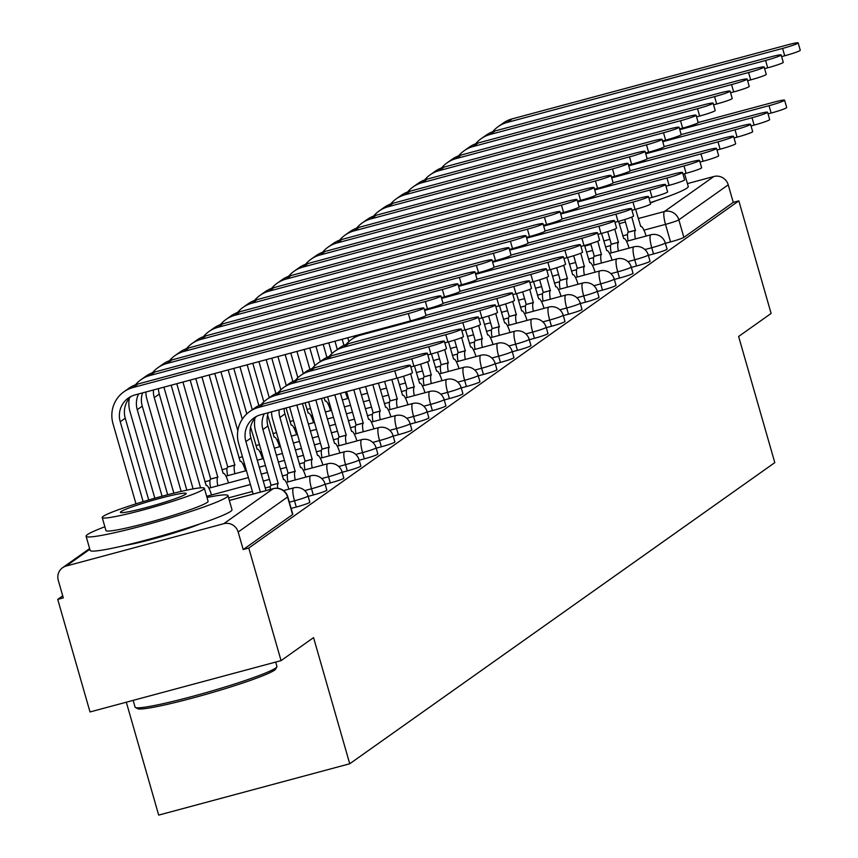 <?xml version="1.0" encoding="UTF-8"?>
<svg xmlns="http://www.w3.org/2000/svg" width="858" height="858" viewBox="0 0 858 858"><rect width="100%" height="100%" fill="white"/><g stroke="black" fill="none" stroke-linecap="round" stroke-linejoin="round"><path stroke-width="1.29" d="M648.369 255.341L653.528 253.957A11.808 0.901 -16 0 0 666.848 249.421A11.808 0.901 -16 0 0 667.063 249.152A11.808 0.901 -16 0 0 666.741 249.045M631.359 267.396L636.518 266.001A11.808 0.901 -16 0 0 649.838 261.465A11.808 0.901 -16 0 0 650.053 261.207A11.808 0.901 -16 0 0 649.731 261.1M614.349 279.44L619.508 278.056A11.808 0.901 -16 0 0 632.829 273.52A11.808 0.901 -16 0 0 633.032 273.262A11.808 0.901 -16 0 0 632.721 273.144M597.329 291.495L602.498 290.111A11.808 0.901 -16 0 0 615.819 285.575A11.808 0.901 -16 0 0 616.023 285.306A11.808 0.901 -16 0 0 615.712 285.199M580.319 303.55L585.488 302.155A11.808 0.901 -16 0 0 598.809 297.619A11.808 0.901 -16 0 0 599.013 297.361A11.808 0.901 -16 0 0 598.702 297.254M563.309 315.605L568.479 314.21A11.808 0.901 -16 0 0 581.799 309.674A11.808 0.901 -16 0 0 582.003 309.416A11.808 0.901 -16 0 0 581.692 309.298M546.299 327.649L551.458 326.265A11.808 0.901 -16 0 0 564.779 321.729A11.808 0.901 -16 0 0 564.993 321.46A11.808 0.901 -16 0 0 564.682 321.353M529.289 339.704L534.448 338.32A11.808 0.901 -16 0 0 547.769 333.773A11.808 0.901 -16 0 0 547.983 333.515A11.808 0.901 -16 0 0 547.661 333.408M512.28 351.759L517.438 350.364A11.808 0.901 -16 0 0 530.759 345.828A11.808 0.901 -16 0 0 530.973 345.57A11.808 0.901 -16 0 0 530.652 345.452M495.27 363.803L500.429 362.419A11.808 0.901 -16 0 0 513.749 357.883A11.808 0.901 -16 0 0 513.953 357.614A11.808 0.901 -16 0 0 513.642 357.507M478.249 375.858L483.419 374.474A11.808 0.901 -16 0 0 496.739 369.927A11.808 0.901 -16 0 0 496.943 369.669A11.808 0.901 -16 0 0 496.632 369.562M461.239 387.913L466.409 386.518A11.808 0.901 -16 0 0 479.729 381.982A11.808 0.901 -16 0 0 479.933 381.724A11.808 0.901 -16 0 0 479.622 381.617M444.229 399.957L449.399 398.573A11.808 0.901 -16 0 0 462.719 394.036A11.808 0.901 -16 0 0 462.923 393.779A11.808 0.901 -16 0 0 462.612 393.661M427.22 412.012L432.389 410.628A11.808 0.901 -16 0 0 445.699 406.091A11.808 0.901 -16 0 0 445.913 405.823A11.808 0.901 -16 0 0 445.602 405.716M410.21 424.066L415.369 422.672A11.808 0.901 -16 0 0 428.689 418.136A11.808 0.901 -16 0 0 428.903 417.878A11.808 0.901 -16 0 0 428.582 417.771M393.2 436.111L398.359 434.727A11.808 0.901 -16 0 0 411.679 430.19A11.808 0.901 -16 0 0 411.894 429.933A11.808 0.901 -16 0 0 411.572 429.815M376.19 448.166L381.349 446.782A11.808 0.901 -16 0 0 394.669 442.245A11.808 0.901 -16 0 0 394.884 441.977A11.808 0.901 -16 0 0 394.562 441.87M359.17 460.22L364.339 458.837A11.808 0.901 -16 0 0 377.659 454.29A11.808 0.901 -16 0 0 377.863 454.032A11.808 0.901 -16 0 0 377.552 453.925M342.16 472.275L347.329 470.881A11.808 0.901 -16 0 0 360.65 466.344A11.808 0.901 -16 0 0 360.853 466.087A11.808 0.901 -16 0 0 360.542 465.969M325.15 484.32L330.319 482.936A11.808 0.901 -16 0 0 343.64 478.399A11.808 0.901 -16 0 0 343.844 478.131A11.808 0.901 -16 0 0 343.532 478.024M308.14 496.374L313.309 494.991A11.808 0.901 -16 0 0 326.63 490.444A11.808 0.901 -16 0 0 326.834 490.186A11.808 0.901 -16 0 0 326.523 490.079M291.13 508.429L296.289 507.035A11.808 0.901 -16 0 0 309.609 502.498A11.808 0.901 -16 0 0 309.824 502.241A11.808 0.901 -16 0 0 309.502 502.134M124.689 545.474A46.042 3.529 -16 0 0 200.096 523.852M650.332 203.003A46.042 3.529 -16 0 0 656.349 200.622M62.72 595.849L57.733 599.377L63.299 597.887L58.28 580.351A11.808 11.497 -125.3 0 1 66.173 566.044L223.788 523.691L273.187 488.695L229.343 500.471M126.319 702.209L158.687 815.1L349.732 763.77L313.556 637.612L281.059 660.628L248.777 548.048L738.835 200.869L771.117 313.449L738.62 336.475L774.795 462.634L349.732 763.77M281.059 660.628L90.015 711.958L57.733 599.377M687.419 183.612L713.845 176.512A11.808 11.497 54.7 0 1 728.227 184.835L733.258 202.37L683.858 237.366A11.808 0.901 164 0 1 670.538 241.902L665.379 243.286M733.258 202.37L738.835 200.869M287.462 496.643A11.808 0.901 164 0 1 287.784 496.75A11.808 0.901 164 0 1 287.569 497.018L238.17 532.014L243.2 549.549L248.777 548.048M238.17 532.014A11.808 11.497 -125.3 0 0 223.788 523.691M243.2 549.549L292.599 514.553A11.808 0.901 -16 0 0 292.814 514.296A11.808 0.901 -16 0 0 292.492 514.178M394.777 370.828A13.578 1.04 -16 0 0 410.339 365.304A13.578 1.04 -16 0 0 399.796 367.267L263.61 403.861A29.805 29.033 54.7 0 0 254.579 408.108L249.56 411.658A29.805 29.033 54.7 0 1 258.601 407.411L394.777 370.828L396.889 378.174L260.703 414.768A22.136 21.557 -125.3 0 0 254 417.921A22.136 21.557 -125.3 0 0 245.903 441.591L260.382 492.095M410.339 365.304L412.441 372.662A13.578 1.04 164 0 1 396.889 378.174M253.142 494.036L238.663 443.543A29.805 29.033 54.7 0 1 249.56 411.658M256.639 416.323A22.136 21.557 -125.3 0 0 250.922 438.041L265.991 490.594M408.354 313.556A13.578 1.04 -16 0 0 423.906 308.033A13.578 1.04 -16 0 0 413.363 310.006L137.945 384.009L132.926 387.559L408.354 313.556L410.456 320.913L135.038 394.916A22.136 21.557 -125.3 0 0 128.325 398.069A22.136 21.557 -125.3 0 0 120.238 421.739L143.147 501.64M423.906 308.033L426.018 315.39A13.578 1.04 164 0 1 410.456 320.913M130.963 396.471A22.136 21.557 -125.3 0 0 125.247 418.189L148.713 499.989M135.982 503.85L112.999 423.68A29.805 29.033 54.7 0 1 123.895 391.806A29.805 29.033 54.7 0 1 132.926 387.559M123.895 391.806L128.904 388.245A29.805 29.033 54.7 0 1 137.945 384.009M411.786 358.773A13.578 1.04 -16 0 0 427.348 353.249A13.578 1.04 -16 0 0 416.806 355.212L280.63 391.806A29.805 29.033 54.7 0 0 271.589 396.053L266.57 399.603A29.805 29.033 54.7 0 1 275.611 395.356L411.786 358.773L413.899 366.13L410.81 366.956M427.348 353.249L429.45 360.607A13.578 1.04 164 0 1 413.899 366.13M264.253 413.813A22.136 21.557 -125.3 0 0 262.913 429.547L278.164 483.408A11.808 2.51 75 0 0 277.617 488.256M278.324 483.29L271.085 485.231L255.673 431.488A29.805 29.033 54.7 0 1 254.933 418.157M270.302 489.425A11.808 2.51 -105 0 1 270.924 485.349L271.085 485.231M288.867 489.146A11.808 2.51 75 0 0 283.687 479.536A11.808 2.51 75 0 0 283.505 479.622L267.932 425.986A22.136 21.557 -125.3 0 1 268.243 412.741M261.132 404.644A29.805 29.033 54.7 0 1 266.57 399.603M428.796 346.718A13.578 1.04 -16 0 0 444.358 341.205A13.578 1.04 -16 0 0 433.816 343.168L297.64 379.751A29.805 29.033 54.7 0 0 288.599 383.998L283.58 387.559A29.805 29.033 54.7 0 1 292.621 383.311L428.796 346.718L430.909 354.075L427.82 354.901M444.358 341.205L446.471 348.552A13.578 1.04 164 0 1 430.909 354.075M279.107 409.824A22.136 21.557 -125.3 0 0 279.923 417.492L295.173 471.353A11.808 2.51 75 0 0 295.206 479.965M295.334 471.235L288.095 473.176L272.683 419.433A29.805 29.033 54.7 0 1 271.525 411.861M287.966 481.906A11.808 2.51 -105 0 1 287.934 473.294L288.095 473.176M305.877 477.102A11.808 2.51 75 0 0 300.697 467.481A11.808 2.51 75 0 0 300.514 467.567L284.942 413.931A22.136 21.557 -125.3 0 1 284.084 408.483M278.142 392.599A29.805 29.033 54.7 0 1 283.58 387.559M425.364 301.501A13.578 1.04 -16 0 0 440.915 295.989A13.578 1.04 -16 0 0 430.373 297.951L154.955 371.954L149.946 375.504L425.364 301.501L427.466 308.859L424.378 309.684M440.915 295.989L443.028 303.335A13.578 1.04 164 0 1 427.466 308.859M142.567 392.889A22.136 21.557 -125.3 0 0 142.267 406.134L167.675 494.744M138.588 393.961A22.136 21.557 -125.3 0 0 137.248 409.684L162.065 496.235M154.837 498.23L130.008 411.636A29.805 29.033 54.7 0 1 129.268 398.294M135.467 384.792A29.805 29.033 54.7 0 1 140.905 379.751A29.805 29.033 54.7 0 1 149.946 375.504M140.905 379.751L145.914 376.201A29.805 29.033 54.7 0 1 154.955 371.954M442.374 289.457A13.578 1.04 -16 0 0 457.936 283.934A13.578 1.04 -16 0 0 447.393 285.896L171.965 359.899L166.956 363.46L442.374 289.457L444.476 296.804L441.398 297.64M457.936 283.934L460.038 291.291A13.578 1.04 164 0 1 444.476 296.804M158.419 388.631A22.136 21.557 -125.3 0 0 159.277 394.079L186.819 490.154M153.443 389.972A22.136 21.557 -125.3 0 0 154.258 397.64L181.145 491.419M173.852 493.168L147.018 399.581A29.805 29.033 54.7 0 1 145.86 392.009M152.477 372.737A29.805 29.033 54.7 0 1 157.915 367.696A29.805 29.033 54.7 0 1 166.956 363.46M157.915 367.696L162.923 364.146A29.805 29.033 54.7 0 1 171.965 359.899M276.844 666.913L275.632 669.079A72.018 5.523 164 0 1 274.442 670.205A72.018 5.523 164 0 1 203.228 695.13A72.018 5.523 164 0 1 137.591 708.665L135.414 707.464A73.788 5.652 -16 0 0 202.66 693.596A73.788 5.652 -16 0 0 275.632 668.06A73.788 5.652 -16 0 0 276.844 666.913A73.788 5.652 -16 0 0 276.93 666.43L275.686 662.076M104.869 526.791A73.788 5.652 -16 0 0 87.398 534.62A73.788 5.652 -16 0 0 86.09 536.25A73.788 5.652 -16 0 0 150.944 523.509A73.788 5.652 -16 0 0 226.641 497.211A73.788 5.652 -16 0 0 227.938 495.581A73.788 5.652 -16 0 0 207.003 497.501M86.09 536.25L90.144 550.396A73.788 5.652 -16 0 0 154.998 537.655A73.788 5.652 -16 0 0 230.695 511.357A73.788 5.652 -16 0 0 231.992 509.727L227.938 495.581M204.354 488.266L208.086 501.276A53.121 4.075 164 0 1 207.143 502.445A53.121 4.075 164 0 1 152.649 521.385A53.121 4.075 164 0 1 105.952 530.566L102.22 517.546A53.121 4.075 -16 0 0 148.917 508.376A53.121 4.075 -16 0 0 203.41 489.435A53.121 4.075 -16 0 0 204.354 488.266A53.121 4.075 -16 0 0 157.657 497.436A53.121 4.075 -16 0 0 103.153 516.377A53.121 4.075 -16 0 0 102.22 517.546M120.978 511.582A34.234 2.628 -16 0 0 120.377 512.344A34.234 2.628 -16 0 0 150.472 506.424A34.234 2.628 -16 0 0 185.585 494.229A34.234 2.628 -16 0 0 186.197 493.468A34.234 2.628 -16 0 0 156.102 499.388A34.234 2.628 -16 0 0 120.978 511.582M133.151 700.375L135.081 707.11A73.788 5.652 -16 0 0 135.414 707.464M650.235 202.66A73.788 5.652 -16 0 0 686.947 188.127A73.788 5.652 -16 0 0 688.245 186.497L684.577 173.702M445.806 334.663A13.578 1.04 -16 0 0 461.368 329.15A13.578 1.04 -16 0 0 450.825 331.113L314.65 367.707A29.805 29.033 54.7 0 0 305.609 371.954L300.59 375.504A29.805 29.033 54.7 0 1 309.631 371.257L445.806 334.663L447.919 342.02L444.83 342.857M461.368 329.15L463.481 336.508A13.578 1.04 164 0 1 447.919 342.02M296.836 405.062A22.136 21.557 -125.3 0 0 296.943 405.437L312.183 459.298A11.808 2.51 75 0 0 312.215 467.91M312.355 459.18L305.105 461.132L289.693 407.389A29.805 29.033 54.7 0 1 289.596 407.003M304.976 469.862A11.808 2.51 -105 0 1 304.944 461.25L305.105 461.132M322.887 465.047A11.808 2.51 75 0 0 317.707 455.426A11.808 2.51 75 0 0 317.524 455.512L302.434 403.56M295.152 380.544A29.805 29.033 54.7 0 1 300.59 375.504M462.827 322.619A13.578 1.04 -16 0 0 478.378 317.095A13.578 1.04 -16 0 0 467.835 319.058L331.66 355.652A29.805 29.033 54.7 0 0 322.619 359.899L317.599 363.449A29.805 29.033 54.7 0 1 326.641 359.202L462.827 322.619L464.929 329.965L461.84 330.802M478.378 317.095L480.491 324.453A13.578 1.04 164 0 1 464.929 329.965M315.83 399.957L329.193 447.243A11.808 2.51 75 0 0 329.225 455.866M329.365 447.136L322.125 449.077L308.59 401.898M321.986 457.807A11.808 2.51 -105 0 1 321.954 449.195L322.125 449.077M339.897 452.992A11.808 2.51 75 0 0 334.717 443.371A11.808 2.51 75 0 0 334.545 443.457L321.439 398.444M312.173 368.49A29.805 29.033 54.7 0 1 317.599 363.449M479.837 310.564A13.578 1.04 -16 0 0 495.388 305.04A13.578 1.04 -16 0 0 484.845 307.014L348.67 343.597A29.805 29.033 54.7 0 0 339.629 347.844L334.62 351.405A29.805 29.033 54.7 0 1 343.65 347.158L479.837 310.564L481.939 317.921L478.85 318.747M495.388 305.04L497.501 312.398A13.578 1.04 164 0 1 481.939 317.921M334.834 394.852L346.214 435.199A11.808 2.51 75 0 0 346.235 443.811M346.375 435.081L339.135 437.022L327.595 396.793M338.996 445.752A11.808 2.51 -105 0 1 338.964 437.14L339.135 437.022M356.907 440.948A11.808 2.51 75 0 0 351.737 431.327A11.808 2.51 75 0 0 351.555 431.413L340.444 393.339M329.182 356.445A29.805 29.033 54.7 0 1 334.62 351.405M459.384 277.402A13.578 1.04 -16 0 0 474.946 271.879A13.578 1.04 -16 0 0 464.403 273.852L188.974 347.844L183.966 351.405L459.384 277.402L461.497 284.759L458.408 285.585M474.946 271.879L477.048 279.236A13.578 1.04 164 0 1 461.497 284.759M211.497 494.98A11.808 2.51 75 0 0 206.317 485.36A11.808 2.51 75 0 0 206.135 485.446L176.769 383.698M171.16 385.21A22.136 21.557 -125.3 0 0 171.268 385.585L200.59 487.827M193.104 488.91L164.028 387.526A29.805 29.033 54.7 0 1 163.921 387.151M169.487 360.692A29.805 29.033 54.7 0 1 174.925 355.652A29.805 29.033 54.7 0 1 183.966 351.405M174.925 355.652L179.944 352.091A29.805 29.033 54.7 0 1 188.974 347.844M476.394 265.347A13.578 1.04 -16 0 0 491.956 259.835A13.578 1.04 -16 0 0 481.413 261.797L205.995 335.8L200.976 339.35L476.394 265.347L478.507 272.705L475.418 273.53M491.956 259.835L494.058 267.181A13.578 1.04 164 0 1 478.507 272.705M190.165 380.105L217.803 477.177A11.808 2.51 75 0 0 217.835 485.789M217.964 477.059L210.725 479.011L182.926 382.046M210.596 487.741A11.808 2.51 -105 0 1 210.564 479.118L210.725 479.011M228.507 482.925A11.808 2.51 75 0 0 223.327 473.305A11.808 2.51 75 0 0 223.144 473.391L195.763 378.593M186.497 348.638A29.805 29.033 54.7 0 1 191.935 343.597A29.805 29.033 54.7 0 1 200.976 339.35M191.935 343.597L196.954 340.047A29.805 29.033 54.7 0 1 205.995 335.8M493.404 253.292A13.578 1.04 -16 0 0 508.966 247.78A13.578 1.04 -16 0 0 498.423 249.742L223.005 323.745L217.986 327.295L493.404 253.292L495.516 260.65L492.428 261.486M508.966 247.78L511.078 255.137A13.578 1.04 164 0 1 495.516 260.65M209.17 375L234.813 465.122A11.808 2.51 75 0 0 234.845 473.745M234.974 465.015L227.735 466.956L201.93 376.941M227.606 475.686A11.808 2.51 -105 0 1 227.574 467.074L227.735 466.956M245.517 470.87A11.808 2.51 75 0 0 240.337 461.25A11.808 2.51 75 0 0 240.154 461.336L214.768 373.487M203.507 336.583A29.805 29.033 54.7 0 1 208.944 331.542A29.805 29.033 54.7 0 1 217.986 327.295M208.944 331.542L213.964 327.992A29.805 29.033 54.7 0 1 223.005 323.745M346.192 344.39A29.805 29.033 54.7 0 1 351.63 339.35A29.805 29.033 54.7 0 1 360.671 335.103L496.846 298.509A13.578 1.04 -16 0 0 512.408 292.996A13.578 1.04 -16 0 0 501.866 294.959L426.008 315.336M512.408 292.996L514.51 300.354A13.578 1.04 164 0 1 498.948 305.866L495.87 306.692M353.839 389.746L363.224 423.144A11.808 2.51 75 0 0 363.245 431.756M363.384 423.026L356.145 424.978L346.6 391.688M356.006 433.708A11.808 2.51 -105 0 1 355.984 425.085L356.145 424.978M373.916 428.893A11.808 2.51 75 0 0 368.747 419.272A11.808 2.51 75 0 0 368.565 419.358L359.438 388.234M351.63 339.35L356.638 335.8A29.805 29.033 54.7 0 1 357.689 335.092M510.413 241.248A13.578 1.04 -16 0 0 525.975 235.725A13.578 1.04 -16 0 0 515.433 237.687L240.015 311.69L234.995 315.251L510.413 241.248L512.526 248.595L509.438 249.431M525.975 235.725L528.088 243.082A13.578 1.04 164 0 1 512.526 248.595M262.527 458.816A11.808 2.51 75 0 0 257.346 449.206A11.808 2.51 75 0 0 257.175 449.292L250.59 427.037M233.773 368.382L246.814 413.867M228.174 369.884L242.299 419.154M237.838 430.78L220.924 371.836M220.517 324.538A29.805 29.033 54.7 0 1 225.954 319.498A29.805 29.033 54.7 0 1 234.995 315.251M225.954 319.498L230.974 315.937A29.805 29.033 54.7 0 1 240.015 311.69M424.603 310.446L513.856 286.465A13.578 1.04 -16 0 0 529.418 280.941A13.578 1.04 -16 0 0 518.875 282.904L443.018 303.292M529.418 280.941L531.52 288.299A13.578 1.04 164 0 1 515.969 293.811L512.88 294.648M372.844 384.641L380.233 411.089A11.808 2.51 75 0 0 380.255 419.701M380.394 410.982L373.155 412.923L365.605 386.583M373.016 421.653A11.808 2.51 -105 0 1 372.994 413.041L373.155 412.923M390.926 416.838A11.808 2.51 75 0 0 385.757 407.218A11.808 2.51 75 0 0 385.574 407.303L378.442 383.129M527.434 229.193A13.578 1.04 -16 0 0 542.985 223.67A13.578 1.04 -16 0 0 532.443 225.643L257.025 299.646L252.005 303.196L527.434 229.193L529.536 236.551L526.447 237.376M542.985 223.67L545.098 231.027A13.578 1.04 164 0 1 529.536 236.551M279.536 446.771A11.808 2.51 75 0 0 274.367 437.151A11.808 2.51 75 0 0 274.185 437.237L267.599 414.982M252.778 363.277L263.824 401.823M247.168 364.779L258.88 405.598M252.263 409.738L239.929 366.731M237.537 312.484A29.805 29.033 54.7 0 1 242.964 307.443A29.805 29.033 54.7 0 1 252.005 303.196M242.964 307.443L247.983 303.893A29.805 29.033 54.7 0 1 257.025 299.646M441.613 298.391L530.866 274.41A13.578 1.04 -16 0 0 546.428 268.886A13.578 1.04 -16 0 0 535.885 270.86L460.027 291.237M546.428 268.886L548.53 276.244A13.578 1.04 164 0 1 532.979 281.767L529.89 282.593M391.849 379.536L397.243 399.045A11.808 2.51 75 0 0 397.275 407.657M397.404 398.927L390.165 400.868L384.609 381.478M390.025 409.598A11.808 2.51 -105 0 1 390.004 400.986L390.165 400.868M407.947 404.783A11.808 2.51 75 0 0 402.767 395.173A11.808 2.51 75 0 0 402.584 395.259L397.447 378.024M544.444 217.138A13.578 1.04 -16 0 0 559.995 211.626A13.578 1.04 -16 0 0 549.452 213.588L274.034 287.591L269.015 291.141L544.444 217.138L546.546 224.496L543.457 225.322M559.995 211.626L562.108 218.983A13.578 1.04 164 0 1 546.546 224.496M296.546 434.716A11.808 2.51 75 0 0 291.377 425.096A11.808 2.51 75 0 0 291.194 425.182L286.057 407.958M271.782 358.172L280.834 389.768M266.173 359.674L275.89 393.543M269.273 397.694L258.934 361.626M254.547 300.429A29.805 29.033 54.7 0 1 259.985 295.388A29.805 29.033 54.7 0 1 269.015 291.141M259.985 295.388L264.993 291.838A29.805 29.033 54.7 0 1 274.034 287.591M458.622 286.336L547.876 262.355A13.578 1.04 -16 0 0 563.438 256.842A13.578 1.04 -16 0 0 552.895 258.805L477.037 279.182M563.438 256.842L565.551 264.189A13.578 1.04 164 0 1 549.989 269.712L546.9 270.538M410.65 373.745L414.253 386.99A11.808 2.51 75 0 0 414.285 395.602M414.414 386.872L407.175 388.824L403.571 376.233M407.046 397.544A11.808 2.51 -105 0 1 407.014 388.931L407.175 388.824M424.957 392.739A11.808 2.51 75 0 0 419.776 383.118A11.808 2.51 75 0 0 419.594 383.204L414.457 365.969M561.454 205.094A13.578 1.04 -16 0 0 577.005 199.571A13.578 1.04 -16 0 0 566.473 201.533L291.044 275.536L286.036 279.097L561.454 205.094L563.556 212.441L560.467 213.277M577.005 199.571L579.118 206.928A13.578 1.04 164 0 1 563.556 212.441M313.556 422.662A11.808 2.51 75 0 0 308.387 413.052A11.808 2.51 75 0 0 308.204 413.138L305.062 402.852M290.787 353.067L297.855 377.713M285.178 354.569L292.9 381.488M286.293 385.639L277.938 356.52M271.557 288.385A29.805 29.033 54.7 0 1 276.995 283.344A29.805 29.033 54.7 0 1 286.036 279.097M276.995 283.344L282.003 279.783A29.805 29.033 54.7 0 1 291.044 275.536M475.632 274.292L564.886 250.311A13.578 1.04 -16 0 0 580.448 244.787A13.578 1.04 -16 0 0 569.905 246.75L494.047 267.138M580.448 244.787L582.561 252.145A13.578 1.04 164 0 1 566.999 257.657L563.91 258.494M427.659 361.69L431.263 374.935A11.808 2.51 75 0 0 431.295 383.547M431.424 374.817L424.184 376.769L420.581 364.189M424.056 385.499A11.808 2.51 -105 0 1 424.024 376.887L424.184 376.769M441.967 380.684A11.808 2.51 75 0 0 436.786 371.064A11.808 2.51 75 0 0 436.604 371.149L431.467 353.925M492.642 262.237L581.906 238.256A13.578 1.04 -16 0 0 597.458 232.733A13.578 1.04 -16 0 0 586.915 234.706L511.057 255.083M597.458 232.733L599.57 240.09A13.578 1.04 164 0 1 584.008 245.613L580.92 246.439M444.669 349.635L448.273 362.891A11.808 2.51 75 0 0 448.305 371.503M448.444 362.773L441.194 364.714L437.591 352.134M441.066 373.445A11.808 2.51 -105 0 1 441.033 364.832L441.194 364.714M458.976 368.629A11.808 2.51 75 0 0 453.796 359.019A11.808 2.51 75 0 0 453.625 359.105L448.487 341.87M509.652 250.182L598.916 226.201A13.578 1.04 -16 0 0 614.467 220.688A13.578 1.04 -16 0 0 603.925 222.651L528.067 243.029M614.467 220.688L616.58 228.035A13.578 1.04 164 0 1 601.018 233.558L597.929 234.384M461.69 337.591L465.283 350.836A11.808 2.51 75 0 0 465.315 359.448M465.454 350.718L458.215 352.659L454.601 340.079M458.075 361.39A11.808 2.51 -105 0 1 458.043 352.777L458.215 352.659M475.986 356.585A11.808 2.51 75 0 0 470.817 346.964A11.808 2.51 75 0 0 470.634 347.05L465.497 329.815M526.662 238.138L615.926 214.146A13.578 1.04 -16 0 0 631.477 208.633A13.578 1.04 -16 0 0 620.945 210.596L545.077 230.984M631.477 208.633L633.59 215.991A13.578 1.04 164 0 1 618.028 221.503L614.95 222.34M478.7 325.536L482.303 338.781A11.808 2.51 75 0 0 482.325 347.393M482.464 338.663L475.225 340.615L471.61 328.035M475.085 349.345A11.808 2.51 -105 0 1 475.053 340.733L475.225 340.615M492.996 344.53A11.808 2.51 75 0 0 487.827 334.91A11.808 2.51 75 0 0 487.644 334.995L482.507 317.771M543.682 226.083L632.936 202.102A13.578 1.04 -16 0 0 648.498 196.579A13.578 1.04 -16 0 0 637.955 198.541L562.097 218.929M648.498 196.579L650.6 203.936A13.578 1.04 164 0 1 635.049 209.459L631.96 210.285M495.709 313.481L499.313 326.726A11.808 2.51 75 0 0 499.335 335.349M499.474 326.619L492.235 328.56L488.62 315.98M492.095 337.291A11.808 2.51 -105 0 1 492.074 328.678L492.235 328.56M510.006 332.475A11.808 2.51 75 0 0 504.836 322.855A11.808 2.51 75 0 0 504.654 322.94L499.517 305.716M560.692 214.028L649.946 190.047A13.578 1.04 -16 0 0 665.508 184.524A13.578 1.04 -16 0 0 654.965 186.497L579.107 206.875M665.508 184.524L667.61 191.881A13.578 1.04 164 0 1 652.059 197.404L648.97 198.23M512.719 301.426L516.323 314.682A11.808 2.51 75 0 0 516.344 323.294M516.484 314.564L509.244 316.505L505.641 303.925M509.105 325.236A11.808 2.51 -105 0 1 509.084 316.623L509.244 316.505M527.026 320.431A11.808 2.51 75 0 0 521.846 310.81A11.808 2.51 75 0 0 521.664 310.896L516.527 293.661M578.464 193.039A13.578 1.04 -16 0 0 594.026 187.516A13.578 1.04 -16 0 0 583.483 189.489L308.054 263.492L303.046 267.042L578.464 193.039L580.576 200.397L577.488 201.222M594.026 187.516L596.128 194.873A13.578 1.04 164 0 1 580.576 200.397M330.577 410.617A11.808 2.51 75 0 0 325.397 400.997A11.808 2.51 75 0 0 325.214 401.083L324.056 397.747M309.781 347.962L314.865 365.658M304.182 349.463L309.91 369.444M303.303 373.584L296.943 351.415M288.567 276.33A29.805 29.033 54.7 0 1 294.004 271.289A29.805 29.033 54.7 0 1 303.046 267.042M294.004 271.289L299.024 267.739A29.805 29.033 54.7 0 1 308.054 263.492M595.473 180.984A13.578 1.04 -16 0 0 611.035 175.472A13.578 1.04 -16 0 0 600.493 177.434L325.075 251.437L320.055 254.987L595.473 180.984L597.586 188.342L594.497 189.168M611.035 175.472L613.138 182.818A13.578 1.04 164 0 1 597.586 188.342M347.587 398.562A11.808 2.51 75 0 0 345.152 392.074M328.786 342.857L331.874 353.614M323.187 344.358L326.919 357.389M320.313 361.529L315.948 346.31M305.577 264.275A29.805 29.033 54.7 0 1 311.014 259.234A29.805 29.033 54.7 0 1 320.055 254.987M311.014 259.234L316.034 255.684A29.805 29.033 54.7 0 1 325.075 251.437M612.483 168.94A13.578 1.04 -16 0 0 628.045 163.417A13.578 1.04 -16 0 0 617.503 165.379L342.085 239.382L337.065 242.943L612.483 168.94L614.596 176.287L611.507 177.123M628.045 163.417L630.158 170.774A13.578 1.04 164 0 1 614.596 176.287M347.79 337.752L348.884 341.559M342.192 339.253L343.929 345.334M337.323 349.485L334.952 341.194M322.587 252.231A29.805 29.033 54.7 0 1 328.024 247.179A29.805 29.033 54.7 0 1 337.065 242.943M328.024 247.179L333.043 243.629A29.805 29.033 54.7 0 1 342.085 239.382M629.493 156.885A13.578 1.04 -16 0 0 645.055 151.362A13.578 1.04 -16 0 0 634.512 153.335L359.094 227.327L354.075 230.888L629.493 156.885L631.606 164.243L628.517 165.068M645.055 151.362L647.168 158.719A13.578 1.04 164 0 1 631.606 164.243M354.333 337.43L353.946 336.089M339.596 240.176A29.805 29.033 54.7 0 1 345.034 235.135A29.805 29.033 54.7 0 1 354.075 230.888M345.034 235.135L350.053 231.574A29.805 29.033 54.7 0 1 359.094 227.327M646.503 144.83A13.578 1.04 -16 0 0 662.065 139.318A13.578 1.04 -16 0 0 651.522 141.28L376.104 215.283L371.085 218.833L646.503 144.83L648.616 152.188L645.527 153.014M662.065 139.318L664.178 146.664A13.578 1.04 164 0 1 648.616 152.188M356.617 228.121A29.805 29.033 54.7 0 1 362.044 223.08A29.805 29.033 54.7 0 1 371.085 218.833M362.044 223.08L367.063 219.53A29.805 29.033 54.7 0 1 376.104 215.283M663.524 132.775A13.578 1.04 -16 0 0 679.075 127.263A13.578 1.04 -16 0 0 668.532 129.226L393.114 203.228L388.095 206.778L663.524 132.775L665.626 140.133L662.537 140.969M679.075 127.263L681.188 134.62A13.578 1.04 164 0 1 665.626 140.133M373.627 216.066A29.805 29.033 54.7 0 1 379.064 211.025A29.805 29.033 54.7 0 1 388.095 206.778M379.064 211.025L384.073 207.475A29.805 29.033 54.7 0 1 393.114 203.228M577.702 201.984L666.956 177.992A13.578 1.04 -16 0 0 682.518 172.479A13.578 1.04 -16 0 0 671.975 174.442L596.117 194.82M682.518 172.479L684.63 179.837A13.578 1.04 164 0 1 669.068 185.349L665.98 186.175M529.729 289.382L533.333 302.627A11.808 2.51 75 0 0 533.365 311.239M533.494 302.509L526.254 304.461L522.651 291.87M526.115 313.191A11.808 2.51 -105 0 1 526.093 304.569L526.254 304.461M544.036 308.376A11.808 2.51 75 0 0 538.856 298.756A11.808 2.51 75 0 0 538.674 298.841L533.537 281.617M680.533 120.731A13.578 1.04 -16 0 0 696.085 115.208A13.578 1.04 -16 0 0 685.542 117.171L410.124 191.173L405.115 194.734L680.533 120.731L682.636 128.089L679.547 128.915M696.085 115.208L698.197 122.565A13.578 1.04 164 0 1 682.636 128.089M390.637 204.022A29.805 29.033 54.7 0 1 396.074 198.981A29.805 29.033 54.7 0 1 405.115 194.734M396.074 198.981L401.083 195.42A29.805 29.033 54.7 0 1 410.124 191.173M594.712 189.929L683.965 165.948A13.578 1.04 -16 0 0 699.527 160.425A13.578 1.04 -16 0 0 688.985 162.387L613.127 182.775M699.527 160.425L701.64 167.782A13.578 1.04 164 0 1 686.078 173.295L682.989 174.131M546.739 277.327L550.343 290.572A11.808 2.51 75 0 0 550.375 299.185M550.504 290.465L543.264 292.406L539.661 279.826M543.135 301.137A11.808 2.51 -105 0 1 543.103 292.524L543.264 292.406M561.046 296.321A11.808 2.51 75 0 0 555.866 286.701A11.808 2.51 75 0 0 555.684 286.786L550.546 269.562M697.543 108.676A13.578 1.04 -16 0 0 713.105 103.153A13.578 1.04 -16 0 0 702.563 105.126L427.134 179.129L422.125 182.679L697.543 108.676L699.656 116.034L696.567 116.86M713.105 103.153L715.207 110.51A13.578 1.04 164 0 1 699.656 116.034M407.647 191.967A29.805 29.033 54.7 0 1 413.084 186.926A29.805 29.033 54.7 0 1 422.125 182.679M413.084 186.926L418.103 183.376A29.805 29.033 54.7 0 1 427.134 179.129M611.722 177.874L700.975 153.893A13.578 1.04 -16 0 0 716.537 148.37A13.578 1.04 -16 0 0 705.995 150.343L630.137 170.721M716.537 148.37L718.65 155.727A13.578 1.04 164 0 1 703.088 161.25L699.999 162.076M563.749 265.272L567.352 278.528A11.808 2.51 75 0 0 567.385 287.14M567.524 278.41L560.274 280.351L556.67 267.771M560.145 289.082A11.808 2.51 -105 0 1 560.113 280.469L560.274 280.351M578.056 284.266A11.808 2.51 75 0 0 572.876 274.657A11.808 2.51 75 0 0 572.694 274.742L567.556 257.507M714.553 96.622A13.578 1.04 -16 0 0 730.115 91.109A13.578 1.04 -16 0 0 719.572 93.072L444.154 167.074L439.135 170.624L714.553 96.622L716.666 103.979L713.577 104.805M730.115 91.109L732.217 98.466A13.578 1.04 164 0 1 716.666 103.979M424.656 179.912A29.805 29.033 54.7 0 1 430.094 174.871A29.805 29.033 54.7 0 1 439.135 170.624M430.094 174.871L435.113 171.321A29.805 29.033 54.7 0 1 444.154 167.074M628.732 165.819L717.996 141.838A13.578 1.04 -16 0 0 733.547 136.325A13.578 1.04 -16 0 0 723.004 138.288L647.146 158.666M733.547 136.325L735.66 143.672A13.578 1.04 164 0 1 720.098 149.195L717.009 150.021M580.769 253.228L584.362 266.473A11.808 2.51 75 0 0 584.395 275.086M584.534 266.355L577.295 268.307L573.68 255.716M577.155 277.027A11.808 2.51 -105 0 1 577.123 268.415L577.295 268.307M595.066 272.222A11.808 2.51 75 0 0 589.896 262.602A11.808 2.51 75 0 0 589.714 262.687L584.577 245.452M731.563 84.577A13.578 1.04 -16 0 0 747.125 79.054A13.578 1.04 -16 0 0 736.582 81.017L461.164 155.019L456.145 158.58L731.563 84.577L733.676 91.924L730.587 92.761M747.125 79.054L749.227 86.411A13.578 1.04 164 0 1 733.676 91.924M441.666 167.868A29.805 29.033 54.7 0 1 447.104 162.827A29.805 29.033 54.7 0 1 456.145 158.58M447.104 162.827L452.123 159.266A29.805 29.033 54.7 0 1 461.164 155.019M645.742 153.775L735.006 129.794A13.578 1.04 -16 0 0 750.557 124.271A13.578 1.04 -16 0 0 740.014 126.233L664.156 146.621M750.557 124.271L752.67 131.628A13.578 1.04 164 0 1 737.108 137.141L734.019 137.977M597.779 241.173L601.383 254.418A11.808 2.51 75 0 0 601.404 263.031M601.544 254.3L594.304 256.252L590.69 243.672M594.165 264.983A11.808 2.51 -105 0 1 594.133 256.37L594.304 256.252M612.076 260.167A11.808 2.51 75 0 0 606.906 250.547A11.808 2.51 75 0 0 606.724 250.633L601.587 233.408M748.573 72.522A13.578 1.04 -16 0 0 764.135 66.999A13.578 1.04 -16 0 0 753.592 68.972L478.174 142.975L473.155 146.525L748.573 72.522L750.686 79.88L747.597 80.706M764.135 66.999L766.248 74.356A13.578 1.04 164 0 1 750.686 79.88M458.676 155.813A29.805 29.033 54.7 0 1 464.114 150.772A29.805 29.033 54.7 0 1 473.155 146.525M464.114 150.772L469.133 147.222A29.805 29.033 54.7 0 1 478.174 142.975M662.762 141.72L752.016 117.739A13.578 1.04 -16 0 0 767.578 112.216A13.578 1.04 -16 0 0 757.035 114.189L681.177 134.567M767.578 112.216L769.68 119.573A13.578 1.04 164 0 1 754.128 125.096L751.04 125.922M614.789 229.118L618.393 242.374A11.808 2.51 75 0 0 618.414 250.986M618.554 242.256L611.314 244.198L607.7 231.617M611.175 252.928A11.808 2.51 -105 0 1 611.153 244.316L611.314 244.198M629.086 248.112A11.808 2.51 75 0 0 623.916 238.503A11.808 2.51 75 0 0 623.734 238.588L618.597 221.353M765.583 60.468A13.578 1.04 -16 0 0 781.145 54.955A13.578 1.04 -16 0 0 770.602 56.918L495.184 130.92L490.165 134.47L765.583 60.468L767.695 67.825L764.607 68.651M781.145 54.955L783.257 62.302A13.578 1.04 164 0 1 767.695 67.825M475.686 143.758A29.805 29.033 54.7 0 1 481.124 138.717A29.805 29.033 54.7 0 1 490.165 134.47M481.124 138.717L486.143 135.167A29.805 29.033 54.7 0 1 495.184 130.92M679.772 129.665L769.025 105.684A13.578 1.04 -16 0 0 784.587 100.172A13.578 1.04 -16 0 0 774.045 102.134L698.187 122.512M784.587 100.172L786.689 107.518A13.578 1.04 164 0 1 771.138 113.042L768.049 113.867M631.799 217.074L635.403 230.319A11.808 2.51 75 0 0 635.424 238.932M635.563 230.201L628.324 232.143L624.721 219.562M628.185 240.873A11.808 2.51 -105 0 1 628.163 232.261L628.324 232.143M646.095 236.068A11.808 2.51 75 0 0 640.926 226.448A11.808 2.51 75 0 0 640.744 226.533L635.606 209.298M782.603 48.423A13.578 1.04 -16 0 0 798.155 42.9A13.578 1.04 -16 0 0 787.612 44.863L512.194 118.865L507.175 122.426L782.603 48.423L784.705 55.77L781.617 56.607M798.155 42.9L800.267 50.257A13.578 1.04 164 0 1 784.705 55.77M492.707 131.714A29.805 29.033 54.7 0 1 498.144 126.662A29.805 29.033 54.7 0 1 507.175 122.426M498.144 126.662L503.153 123.112A29.805 29.033 54.7 0 1 512.194 118.865M667.063 249.152L665.272 242.932A11.808 0.901 164 0 1 665.068 243.189A11.808 0.901 164 0 1 651.748 247.726L644.926 249.56M653.528 253.957L651.748 247.726A11.808 2.51 -105 0 1 650.686 234.867A11.808 2.51 75 0 1 650.868 234.781L626.501 241.334M650.053 261.207L648.262 254.987A11.808 0.901 164 0 1 648.058 255.244A11.808 0.901 164 0 1 634.738 259.781L627.917 261.615M636.518 266.001L634.738 259.781A11.808 2.51 -105 0 1 633.676 246.922A11.808 2.51 75 0 1 633.847 246.836L609.491 253.378M633.032 273.262L631.252 267.031A11.808 0.901 164 0 1 631.048 267.299A11.808 0.901 164 0 1 617.728 271.836L610.907 273.67M619.508 278.056L617.728 271.836A11.808 2.51 -105 0 1 616.655 258.977A11.808 2.51 75 0 1 616.838 258.891L592.481 265.433M616.023 285.306L614.242 279.086A11.808 0.901 164 0 1 614.028 279.343A11.808 0.901 164 0 1 600.707 283.88L593.886 285.714M602.498 290.111L600.707 283.88A11.808 2.51 -105 0 1 599.645 271.021A11.808 2.51 75 0 1 599.828 270.935L575.471 277.488M599.013 297.361L597.232 291.141A11.808 0.901 164 0 1 597.018 291.398A11.808 0.901 164 0 1 583.697 295.935L576.876 297.769M585.488 302.155L583.697 295.935A11.808 2.51 -105 0 1 582.636 283.076A11.808 2.51 75 0 1 582.818 282.99L558.461 289.532M582.003 309.416L580.222 303.185A11.808 0.901 164 0 1 580.008 303.453A11.808 0.901 164 0 1 566.688 307.99L559.866 309.824M568.479 314.21L566.688 307.99A11.808 2.51 -105 0 1 565.626 295.131A11.808 2.51 75 0 1 565.808 295.045L541.452 301.587M564.993 321.46L563.213 315.24A11.808 0.901 164 0 1 562.998 315.497A11.808 0.901 164 0 1 549.678 320.045L542.857 321.868M551.458 326.265L549.678 320.045A11.808 2.51 -105 0 1 548.616 307.185A11.808 2.51 75 0 1 548.798 307.089L524.442 313.642M547.983 333.515L546.192 327.295A11.808 0.901 164 0 1 545.988 327.552A11.808 0.901 164 0 1 532.668 332.089L525.847 333.923M534.448 338.32L532.668 332.089A11.808 2.51 -105 0 1 531.606 319.23A11.808 2.51 75 0 1 531.788 319.144L507.421 325.686M530.973 345.57L529.182 339.35A11.808 0.901 164 0 1 528.978 339.607A11.808 0.901 164 0 1 515.658 344.144L508.837 345.978M517.438 350.364L515.658 344.144A11.808 2.51 -105 0 1 514.596 331.285A11.808 2.51 75 0 1 514.779 331.199L490.411 337.741M513.953 357.614L512.172 351.394A11.808 0.901 164 0 1 511.969 351.662A11.808 0.901 164 0 1 498.648 356.199L491.827 358.033M500.429 362.419L498.648 356.199A11.808 2.51 -105 0 1 497.586 343.339A11.808 2.51 75 0 1 497.758 343.254L473.401 349.796M496.943 369.669L495.163 363.449A11.808 0.901 164 0 1 494.959 363.706A11.808 0.901 164 0 1 481.638 368.243L474.806 370.077M483.419 374.474L481.638 368.243A11.808 2.51 -105 0 1 480.566 355.384A11.808 2.51 75 0 1 480.748 355.298L456.392 361.851M479.933 381.724L478.153 375.504A11.808 0.901 164 0 1 477.938 375.761A11.808 0.901 164 0 1 464.618 380.298L457.797 382.132M466.409 386.518L464.618 380.298A11.808 2.51 -105 0 1 463.556 367.439A11.808 2.51 75 0 1 463.738 367.353L439.382 373.895M462.923 393.779L461.143 387.548A11.808 0.901 164 0 1 460.928 387.816A11.808 0.901 164 0 1 447.608 392.353L440.787 394.187M449.399 398.573L447.608 392.353A11.808 2.51 -105 0 1 446.546 379.493A11.808 2.51 75 0 1 446.728 379.408L422.372 385.95M445.913 405.823L444.133 399.603A11.808 0.901 164 0 1 443.918 399.86A11.808 0.901 164 0 1 430.598 404.397L423.777 406.231M432.389 410.628L430.598 404.397A11.808 2.51 -105 0 1 429.536 391.538A11.808 2.51 75 0 1 429.719 391.452L405.362 398.005M428.903 417.878L427.112 411.658A11.808 0.901 164 0 1 426.909 411.915A11.808 0.901 164 0 1 413.588 416.452L406.767 418.286M415.369 422.672L413.588 416.452A11.808 2.51 -105 0 1 412.526 403.592A11.808 2.51 75 0 1 412.709 403.507L388.342 410.049M411.894 429.933L410.103 423.702A11.808 0.901 164 0 1 409.899 423.97A11.808 0.901 164 0 1 396.578 428.507L389.757 430.341M398.359 434.727L396.578 428.507A11.808 2.51 -105 0 1 395.517 415.647A11.808 2.51 75 0 1 395.699 415.562L371.332 422.104M394.884 441.977L393.093 435.757A11.808 0.901 164 0 1 392.889 436.014A11.808 0.901 164 0 1 379.568 440.562L372.747 442.385M381.349 446.782L379.568 440.562A11.808 2.51 -105 0 1 378.507 427.702A11.808 2.51 75 0 1 378.678 427.606L354.322 434.159M377.863 454.032L376.083 447.812A11.808 0.901 164 0 1 375.879 448.069A11.808 0.901 164 0 1 362.559 452.606L355.738 454.44M364.339 458.837L362.559 452.606A11.808 2.51 -105 0 1 361.486 439.746A11.808 2.51 75 0 1 361.668 439.661L337.312 446.203M360.853 466.087L359.073 459.856A11.808 0.901 164 0 1 358.859 460.124A11.808 0.901 164 0 1 345.538 464.661L338.717 466.495M347.329 470.881L345.538 464.661A11.808 2.51 -105 0 1 344.476 451.801A11.808 2.51 75 0 1 344.659 451.716L320.302 458.258M343.844 478.131L342.063 471.911A11.808 0.901 164 0 1 341.849 472.179A11.808 0.901 164 0 1 328.528 476.716L321.707 478.549M330.319 482.936L328.528 476.716A11.808 2.51 -105 0 1 327.466 463.856A11.808 2.51 75 0 1 327.649 463.77L303.292 470.313M326.834 490.186L325.053 483.966A11.808 0.901 164 0 1 324.839 484.223A11.808 0.901 164 0 1 311.518 488.76L304.697 490.594M313.309 494.991L311.518 488.76A11.808 2.51 -105 0 1 310.457 475.9A11.808 2.51 75 0 1 310.639 475.815L286.282 482.368M309.824 502.241L308.033 496.021A11.808 0.901 164 0 1 307.829 496.278A11.808 0.901 164 0 1 294.509 500.815L289.35 502.198M296.289 507.035L294.509 500.815A11.808 2.51 -105 0 1 293.447 487.955A11.808 2.51 75 0 1 293.629 487.87L283.537 490.583M670.538 241.902L665.518 224.367L643.95 230.159M627.498 234.577L622.758 235.853M609.909 239.307L603.753 240.959M590.905 244.412L584.748 246.064M619.251 223.648L625.407 221.997M638.255 218.543L664.446 211.508L713.845 176.512M89.822 549.281L66.173 566.044M292.599 514.553L287.569 497.018A11.808 11.497 54.7 0 0 273.187 488.695A11.808 2.51 -105 0 1 273.37 488.61L229.333 500.439M683.858 237.366L678.839 219.83A11.808 0.901 164 0 1 665.518 224.367A11.808 2.51 75 0 1 664.446 211.508A11.808 11.497 54.7 0 1 678.839 219.83L728.227 184.835M245.903 441.591L250.922 438.041M258.601 407.411L263.61 403.861M125.247 418.189L120.238 421.739M278.164 483.408L270.924 485.349M262.913 429.547L267.932 425.986M275.611 395.356L280.63 391.806M295.173 471.353L287.934 473.294M279.923 417.492L284.942 413.931M292.621 383.311L297.64 379.751M142.267 406.134L137.248 409.684M159.277 394.079L154.258 397.64M312.183 459.298L304.944 461.25M296.943 405.437L297.865 404.783M309.631 371.257L314.65 367.707M329.193 447.243L321.954 449.195M326.641 359.202L331.66 355.652M346.214 435.199L338.964 437.14M343.65 347.158L348.67 343.597M172.19 384.931L171.268 385.585M210.564 479.118L217.803 477.177M227.574 467.074L234.813 465.122M498.948 305.866L496.846 298.509M363.224 423.144L355.984 425.085M360.671 335.103L362.516 333.794M515.969 293.811L513.856 286.465M380.233 411.089L372.994 413.041M532.979 281.767L530.866 274.41M397.243 399.045L390.004 400.986M549.989 269.712L547.876 262.355M414.253 386.99L407.014 388.931M566.999 257.657L564.886 250.311M431.263 374.935L424.024 376.887M584.008 245.613L581.906 238.256M448.273 362.891L441.033 364.832M601.018 233.558L598.916 226.201M465.283 350.836L458.043 352.777M618.028 221.503L615.926 214.146M482.303 338.781L475.053 340.733M635.049 209.459L632.936 202.102M499.313 326.726L492.074 328.678M652.059 197.404L649.946 190.047M516.323 314.682L509.084 316.623M669.068 185.349L666.956 177.992M533.333 302.627L526.093 304.569M686.078 173.295L683.965 165.948M550.343 290.572L543.103 292.524M703.088 161.25L700.975 153.893M567.352 278.528L560.113 280.469M720.098 149.195L717.996 141.838M584.362 266.473L577.123 268.415M737.108 137.141L735.006 129.794M601.383 254.418L594.133 256.37M754.128 125.096L752.016 117.739M618.393 242.374L611.153 244.316M771.138 113.042L769.025 105.684M635.403 230.319L628.163 232.261M308.033 496.021A11.808 11.808 0 0 0 293.629 487.87M228.593 497.865L252.402 491.462M265.251 488.009L270.356 486.636M325.053 483.966A11.808 11.808 0 0 0 310.639 475.815M206.649 496.278L250.418 484.513M263.256 481.07L269.423 479.408M282.261 475.965L287.366 474.592M342.063 471.911A11.808 11.808 0 0 0 327.649 463.77M208.912 488.191L248.423 477.574M261.272 474.12L267.428 472.468M280.266 469.015L286.433 467.363M299.27 463.91L304.386 462.537M359.073 459.856A11.808 11.808 0 0 0 344.659 451.716M204.89 481.788L209.996 480.416M225.922 476.136L246.428 470.624M259.277 467.17L265.433 465.519M278.282 462.065L284.438 460.414M297.286 456.96L303.442 455.308M316.28 451.855L321.396 450.482M376.083 447.812A11.808 11.808 0 0 0 361.668 439.661M221.9 469.734L227.005 468.361M242.932 464.081L244.444 463.685M257.282 460.231L263.438 458.58M276.287 455.126L282.443 453.464M295.291 450.021L301.448 448.359M314.296 444.916L320.452 443.254M333.29 439.811L338.406 438.438M393.093 435.757A11.808 11.808 0 0 0 378.678 427.606M238.91 457.689L242.449 456.735M259.942 452.037L261.454 451.63M274.292 448.176L280.459 446.525M293.297 443.071L299.453 441.42M312.301 437.966L318.457 436.314M331.306 432.861L337.462 431.209M350.311 427.756L355.416 426.383M410.103 423.702A11.808 11.808 0 0 0 395.699 415.562M255.92 445.634L259.459 444.68M276.952 439.982L278.464 439.575M291.302 436.121L297.469 434.47M310.306 431.016L316.473 429.365M329.311 425.911L335.467 424.26M348.316 420.806L354.472 419.154M367.321 415.701L372.426 414.328M427.112 411.658A11.808 11.808 0 0 0 412.709 403.507M272.941 433.58L276.469 432.636M293.962 427.928L295.474 427.531M308.322 424.077L314.478 422.415M327.316 418.972L333.483 417.31M346.321 413.867L352.477 412.205M365.326 408.762L371.482 407.1M384.33 403.646L389.435 402.273M444.133 399.603A11.808 11.808 0 0 0 429.719 391.452M289.95 421.525L293.479 420.581M310.971 415.883L312.484 415.476M325.332 412.022L331.488 410.371M344.337 406.917L350.493 405.266M363.331 401.812L369.498 400.16M382.336 396.707L388.492 395.055M401.34 391.602L406.445 390.229M461.143 387.548A11.808 11.808 0 0 0 446.728 379.408M306.96 409.481L310.489 408.526M327.992 403.828L329.493 403.421M342.342 399.967L348.498 398.316M361.347 394.862L367.503 393.211M380.341 389.757L386.508 388.106M399.345 384.652L405.512 383M418.35 379.547L423.466 378.174M478.153 375.504A11.808 11.808 0 0 0 463.738 367.353M416.355 372.597L422.522 370.946M435.36 367.492L440.476 366.119M495.163 363.449A11.808 11.808 0 0 0 480.748 355.298M433.376 360.553L439.532 358.891M452.37 355.448L457.486 354.075M512.172 351.394A11.808 11.808 0 0 0 497.758 343.254M450.386 348.498L456.542 346.846M469.39 343.393L474.495 342.02M529.182 339.35A11.808 11.808 0 0 0 514.779 331.199M467.396 336.443L473.552 334.792M486.4 331.338L491.505 329.965M546.192 327.295A11.808 11.808 0 0 0 531.788 319.144M484.405 324.399L490.561 322.737M503.41 319.294L508.515 317.921M563.213 315.24A11.808 11.808 0 0 0 548.798 307.089M501.415 312.344L507.571 310.693M520.42 307.239L525.525 305.866M580.222 303.185A11.808 11.808 0 0 0 565.808 295.045M518.425 300.289L524.592 298.638M537.43 295.184L542.535 293.811M597.232 291.141A11.808 11.808 0 0 0 582.818 282.99M535.435 288.245L541.602 286.583M554.44 283.129L559.555 281.756M614.242 279.086A11.808 11.808 0 0 0 599.828 270.935M552.455 276.19L558.612 274.539M571.449 271.085L576.565 269.712M631.252 267.031A11.808 11.808 0 0 0 616.838 258.891M569.465 264.135L575.621 262.484M588.47 259.03L593.575 257.657M648.262 254.987A11.808 11.808 0 0 0 633.847 246.836M586.475 252.08L592.631 250.429M605.48 246.975L610.585 245.602M665.272 242.932A11.808 11.808 0 0 0 650.868 234.781M292.814 514.296L287.784 496.75A11.808 11.808 0 0 0 273.37 488.61M89.618 548.573L62.591 567.717"/></g></svg>

